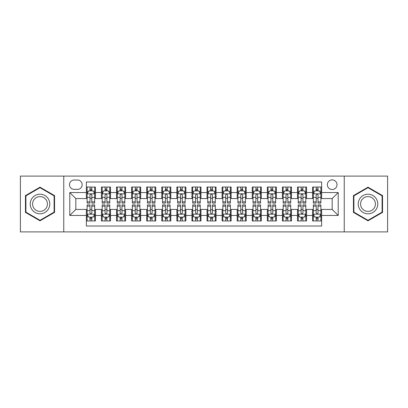 <?xml version="1.0" encoding="UTF-8"?>
<svg xmlns="http://www.w3.org/2000/svg" width="408" height="408" viewBox="0 0 408 408"><rect width="100%" height="100%" fill="white"/><g stroke="black" fill="none" stroke-linecap="round" stroke-linejoin="round"><path stroke-width="0.61" d="M332.178 179.872A4.825 4.825 0 0 0 327.354 184.696A4.825 4.825 0 0 0 332.178 189.521A4.825 4.825 0 0 0 337.008 184.696A4.825 4.825 0 0 0 332.178 179.872M344.245 231.897L387.6 231.897L387.6 176.103L344.245 176.103L344.245 231.897L63.755 231.897L63.755 176.103L20.4 176.103L20.4 231.897L63.755 231.897M321.626 187.037L312.579 187.037L312.579 192.54L306.546 192.54L306.546 198.574L312.579 198.574L312.579 192.54M306.546 192.54L306.546 187.037L297.498 187.037L297.498 192.54L291.465 192.54L291.465 198.574L297.498 198.574L297.498 192.54M291.465 192.54L291.465 187.037L282.418 187.037L282.418 192.54L276.384 192.54L276.384 198.574L282.418 198.574L282.418 192.54M276.384 192.54L276.384 187.037L267.337 187.037L267.337 192.54L261.304 192.54L261.304 198.574L267.337 198.574L267.337 192.54M261.304 192.54L261.304 187.037L252.256 187.037L252.256 192.54L246.223 192.54L246.223 198.574L252.256 198.574L252.256 192.54M246.223 192.54L246.223 187.037L237.175 187.037L237.175 192.54L231.142 192.54L231.142 198.574L237.175 198.574L237.175 192.54M231.142 192.54L231.142 187.037L222.095 187.037L222.095 192.54L216.067 192.54L216.067 198.574L222.095 198.574L222.095 192.54M216.067 192.54L216.067 187.037L207.014 187.037L207.014 192.54L200.986 192.54L200.986 198.574L207.014 198.574L207.014 192.54M200.986 192.54L200.986 187.037L191.933 187.037L191.933 192.54L185.905 192.54L185.905 198.574L191.933 198.574L191.933 192.54M185.905 192.54L185.905 187.037L176.858 187.037L176.858 192.54L170.825 192.54L170.825 198.574L176.858 198.574L176.858 192.54M170.825 192.54L170.825 187.037L161.777 187.037L161.777 192.54L155.744 192.54L155.744 198.574L161.777 198.574L161.777 192.54M155.744 192.54L155.744 187.037L146.696 187.037L146.696 192.54L140.663 192.54L140.663 198.574L146.696 198.574L146.696 192.54M140.663 192.54L140.663 187.037L131.616 187.037L131.616 192.54L125.582 192.54L125.582 198.574L131.616 198.574L131.616 192.54M125.582 192.54L125.582 187.037L116.535 187.037L116.535 192.54L110.502 192.54L110.502 198.574L116.535 198.574L116.535 192.54M110.502 192.54L110.502 187.037L101.454 187.037L101.454 198.574L95.421 198.574L95.421 187.037L86.374 187.037M86.374 220.963L95.421 220.963L95.421 209.426L101.454 209.426L101.454 220.963L110.502 220.963L110.502 209.426L116.535 209.426L116.535 215.46L110.502 215.46M116.535 215.46L116.535 220.963L125.582 220.963L125.582 209.426L131.616 209.426L131.616 215.46L125.582 215.46M131.616 215.46L131.616 220.963L140.663 220.963L140.663 209.426L146.696 209.426L146.696 215.46L140.663 215.46M146.696 215.46L146.696 220.963L155.744 220.963L155.744 209.426L161.777 209.426L161.777 215.46L155.744 215.46M161.777 215.46L161.777 220.963L170.825 220.963L170.825 209.426L176.858 209.426L176.858 215.46L170.825 215.46M176.858 215.46L176.858 220.963L185.905 220.963L185.905 209.426L191.933 209.426L191.933 215.46L185.905 215.46M191.933 215.46L191.933 220.963L200.986 220.963L200.986 209.426L207.014 209.426L207.014 215.46L200.986 215.46M207.014 215.46L207.014 220.963L216.067 220.963L216.067 209.426L222.095 209.426L222.095 215.46L216.067 215.46M222.095 215.46L222.095 220.963L231.142 220.963L231.142 209.426L237.175 209.426L237.175 215.46L231.142 215.46M237.175 215.46L237.175 220.963L246.223 220.963L246.223 209.426L252.256 209.426L252.256 215.46L246.223 215.46M252.256 215.46L252.256 220.963L261.304 220.963L261.304 209.426L267.337 209.426L267.337 215.46L261.304 215.46M267.337 215.46L267.337 220.963L276.384 220.963L276.384 209.426L282.418 209.426L282.418 215.46L276.384 215.46M282.418 215.46L282.418 220.963L291.465 220.963L291.465 209.426L297.498 209.426L297.498 215.46L291.465 215.46M297.498 215.46L297.498 220.963L306.546 220.963L306.546 209.426L312.579 209.426L312.579 215.46L306.546 215.46M74.159 189.373L77.479 189.373A4.677 4.677 0 0 0 82.151 184.696A4.677 4.677 0 0 0 77.479 180.025L74.159 180.025A4.677 4.677 0 0 0 69.487 184.696A4.677 4.677 0 0 0 74.159 189.373M344.245 176.103L63.755 176.103M321.626 192.54L321.626 181.983L86.374 181.983L86.374 198.574L75.822 198.574L75.822 209.426L86.374 209.426L86.374 226.017L321.626 226.017L321.626 209.426L332.178 209.426L332.178 198.574L321.626 198.574L321.626 192.54L338.212 192.54L338.212 215.46L321.626 215.46M86.374 215.46L69.788 215.46L69.788 192.54L86.374 192.54M312.579 215.46L312.579 220.963L321.626 220.963M86.374 190.806L87.128 190.806M89.995 190.806L91.805 190.806M94.671 190.806L95.421 190.806M86.374 198.421L87.128 198.421M89.995 198.421L91.805 198.421M94.671 198.421L95.421 198.421M86.374 209.579L87.128 209.579M89.995 209.579L91.805 209.579M94.671 209.579L95.421 209.579M86.374 217.194L87.128 217.194M89.995 217.194L91.805 217.194M94.671 217.194L95.421 217.194M101.454 198.421L102.209 198.421M105.075 198.421L106.886 198.421M109.752 198.421L110.502 198.421M101.454 190.806L102.209 190.806M105.075 190.806L106.886 190.806M109.752 190.806L110.502 190.806M101.454 209.579L102.209 209.579M105.075 209.579L106.886 209.579M109.752 209.579L110.502 209.579M101.454 217.194L102.209 217.194M105.075 217.194L106.886 217.194M109.752 217.194L110.502 217.194M116.535 209.579L117.29 209.579M120.156 209.579L121.967 209.579M124.828 209.579L125.582 209.579M116.535 217.194L117.29 217.194M120.156 217.194L121.967 217.194M124.828 217.194L125.582 217.194M116.535 190.806L117.29 190.806M120.156 190.806L121.967 190.806M124.828 190.806L125.582 190.806M116.535 198.421L117.29 198.421M120.156 198.421L121.967 198.421M124.828 198.421L125.582 198.421M131.616 209.579L132.371 209.579M135.237 209.579L137.042 209.579M139.908 209.579L140.663 209.579M131.616 217.194L132.371 217.194M135.237 217.194L137.042 217.194M139.908 217.194L140.663 217.194M131.616 190.806L132.371 190.806M135.237 190.806L137.042 190.806M139.908 190.806L140.663 190.806M131.616 198.421L132.371 198.421M135.237 198.421L137.042 198.421M139.908 198.421L140.663 198.421M146.696 209.579L147.451 209.579M150.317 209.579L152.123 209.579M154.989 209.579L155.744 209.579M146.696 217.194L147.451 217.194M150.317 217.194L152.123 217.194M154.989 217.194L155.744 217.194M146.696 190.806L147.451 190.806M150.317 190.806L152.123 190.806M154.989 190.806L155.744 190.806M146.696 198.421L147.451 198.421M150.317 198.421L152.123 198.421M154.989 198.421L155.744 198.421M161.777 209.579L162.532 209.579M165.393 209.579L167.204 209.579M170.07 209.579L170.825 209.579M161.777 217.194L162.532 217.194M165.393 217.194L167.204 217.194M170.07 217.194L170.825 217.194M161.777 190.806L162.532 190.806M165.393 190.806L167.204 190.806M170.07 190.806L170.825 190.806M161.777 198.421L162.532 198.421M165.393 198.421L167.204 198.421M170.07 198.421L170.825 198.421M176.858 209.579L177.608 209.579M180.474 209.579L182.284 209.579M185.15 209.579L185.905 209.579M176.858 217.194L177.608 217.194M180.474 217.194L182.284 217.194M185.15 217.194L185.905 217.194M176.858 190.806L177.608 190.806M180.474 190.806L182.284 190.806M185.15 190.806L185.905 190.806M176.858 198.421L177.608 198.421M180.474 198.421L182.284 198.421M185.15 198.421L185.905 198.421M191.933 209.579L192.688 209.579M195.554 209.579L197.365 209.579M200.231 209.579L200.986 209.579M191.933 217.194L192.688 217.194M195.554 217.194L197.365 217.194M200.231 217.194L200.986 217.194M191.933 190.806L192.688 190.806M195.554 190.806L197.365 190.806M200.231 190.806L200.986 190.806M191.933 198.421L192.688 198.421M195.554 198.421L197.365 198.421M200.231 198.421L200.986 198.421M207.014 209.579L207.769 209.579M210.635 209.579L212.446 209.579M215.312 209.579L216.067 209.579M207.014 217.194L207.769 217.194M210.635 217.194L212.446 217.194M215.312 217.194L216.067 217.194M207.014 190.806L207.769 190.806M210.635 190.806L212.446 190.806M215.312 190.806L216.067 190.806M207.014 198.421L207.769 198.421M210.635 198.421L212.446 198.421M215.312 198.421L216.067 198.421M222.095 209.579L222.85 209.579M225.716 209.579L227.526 209.579M230.393 209.579L231.142 209.579M222.095 217.194L222.85 217.194M225.716 217.194L227.526 217.194M230.393 217.194L231.142 217.194M222.095 190.806L222.85 190.806M225.716 190.806L227.526 190.806M230.393 190.806L231.142 190.806M222.095 198.421L222.85 198.421M225.716 198.421L227.526 198.421M230.393 198.421L231.142 198.421M237.175 209.579L237.93 209.579M240.796 209.579L242.607 209.579M245.468 209.579L246.223 209.579M237.175 217.194L237.93 217.194M240.796 217.194L242.607 217.194M245.468 217.194L246.223 217.194M237.175 190.806L237.93 190.806M240.796 190.806L242.607 190.806M245.468 190.806L246.223 190.806M237.175 198.421L237.93 198.421M240.796 198.421L242.607 198.421M245.468 198.421L246.223 198.421M252.256 209.579L253.011 209.579M255.877 209.579L257.683 209.579M260.549 209.579L261.304 209.579M252.256 217.194L253.011 217.194M255.877 217.194L257.683 217.194M260.549 217.194L261.304 217.194M252.256 190.806L253.011 190.806M255.877 190.806L257.683 190.806M260.549 190.806L261.304 190.806M252.256 198.421L253.011 198.421M255.877 198.421L257.683 198.421M260.549 198.421L261.304 198.421M267.337 209.579L268.092 209.579M270.958 209.579L272.763 209.579M275.63 209.579L276.384 209.579M267.337 217.194L268.092 217.194M270.958 217.194L272.763 217.194M275.63 217.194L276.384 217.194M267.337 190.806L268.092 190.806M270.958 190.806L272.763 190.806M275.63 190.806L276.384 190.806M267.337 198.421L268.092 198.421M270.958 198.421L272.763 198.421M275.63 198.421L276.384 198.421M282.418 209.579L283.172 209.579M286.034 209.579L287.844 209.579M290.71 209.579L291.465 209.579M282.418 217.194L283.172 217.194M286.034 217.194L287.844 217.194M290.71 217.194L291.465 217.194M282.418 190.806L283.172 190.806M286.034 190.806L287.844 190.806M290.71 190.806L291.465 190.806M282.418 198.421L283.172 198.421M286.034 198.421L287.844 198.421M290.71 198.421L291.465 198.421M297.498 209.579L298.248 209.579M301.114 209.579L302.925 209.579M305.791 209.579L306.546 209.579M297.498 217.194L298.248 217.194M301.114 217.194L302.925 217.194M305.791 217.194L306.546 217.194M297.498 190.806L298.248 190.806M301.114 190.806L302.925 190.806M305.791 190.806L306.546 190.806M297.498 198.421L298.248 198.421M301.114 198.421L302.925 198.421M305.791 198.421L306.546 198.421M312.579 209.579L313.329 209.579M316.195 209.579L318.005 209.579M320.872 209.579L321.626 209.579M312.579 217.194L313.329 217.194M316.195 217.194L318.005 217.194M320.872 217.194L321.626 217.194M312.579 190.806L313.329 190.806M316.195 190.806L318.005 190.806M320.872 190.806L321.626 190.806M312.579 198.421L313.329 198.421M316.195 198.421L318.005 198.421M320.872 198.421L321.626 198.421M75.822 198.574L69.788 192.54M75.822 209.426L69.788 215.46M338.212 192.54L332.178 198.574M338.212 215.46L332.178 209.426M40.004 220.804L54.555 212.4L54.555 195.6L40.004 187.196L25.454 195.6L25.454 212.4L40.004 220.804M382.546 195.6L367.996 187.196L353.445 195.6L353.445 212.4L367.996 220.804L382.546 212.4L382.546 195.6M91.805 188.996L89.995 188.996M94.671 201.868L91.805 201.868L91.805 203.097L94.671 203.097L94.671 193.897L93.162 190.883L88.638 190.883L87.128 193.897L87.128 203.097L89.995 203.097L89.995 201.868L87.128 201.868M87.128 193.897L87.128 187.037M94.671 193.897L94.671 187.037M89.995 190.883L89.995 187.037M91.805 187.037L91.805 190.883M91.805 201.868L91.805 195.029C91.203 193.866 90.596 193.866 89.995 195.029L89.995 201.868M89.995 219.004L91.805 219.004M87.128 206.132L89.995 206.132L89.995 204.903L87.128 204.903L87.128 214.103L88.638 217.117L93.162 217.117L94.671 214.103L94.671 204.903L91.805 204.903L91.805 206.132L94.671 206.132M94.671 214.103L94.671 220.963M87.128 214.103L87.128 220.963M91.805 217.117L91.805 220.963M89.995 220.963L89.995 217.117M89.995 206.132L89.995 212.971C90.596 214.134 91.198 214.134 91.805 212.971L91.805 206.132M40.004 194.198A9.802 9.802 0 0 0 30.202 204A9.802 9.802 0 0 0 40.004 213.802A9.802 9.802 0 0 0 49.807 204A9.802 9.802 0 0 0 40.004 194.198M40.004 196.579A7.421 7.421 0 0 0 32.584 204A7.421 7.421 0 0 0 40.004 211.421A7.421 7.421 0 0 0 47.425 204A7.421 7.421 0 0 0 40.004 196.579M54.106 212.14L40.004 220.279L25.903 212.14L25.903 195.86L40.004 187.721L54.106 195.86L54.106 212.14M359.509 199.099A9.802 9.802 0 0 0 363.095 212.486A9.802 9.802 0 0 0 376.487 208.901A9.802 9.802 0 0 0 372.897 195.514A9.802 9.802 0 0 0 359.509 199.099M361.57 200.287A7.421 7.421 0 0 0 364.283 210.426A7.421 7.421 0 0 0 374.422 207.713A7.421 7.421 0 0 0 371.708 197.574A7.421 7.421 0 0 0 361.57 200.287M382.097 195.86L382.097 212.14L367.996 220.279L353.894 212.14L353.894 195.86L367.996 187.721L382.097 195.86M106.886 188.996L105.075 188.996M109.752 201.868L106.886 201.868L106.886 203.097L109.752 203.097L109.752 193.897L108.242 190.883L103.719 190.883L102.209 193.897L102.209 203.097L105.075 203.097L105.075 201.868L102.209 201.868M102.209 193.897L102.209 187.037M109.752 193.897L109.752 187.037M105.075 190.883L105.075 187.037M106.886 187.037L106.886 190.883M106.886 201.868L106.886 195.029C106.284 193.866 105.677 193.866 105.075 195.029L105.075 201.868M121.967 188.996L120.156 188.996M124.828 201.868L121.967 201.868L121.967 203.097L124.828 203.097L124.828 193.897L123.323 190.883L118.799 190.883L117.29 193.897L117.29 203.097L120.156 203.097L120.156 201.868L117.29 201.868M117.29 193.897L117.29 187.037M124.828 193.897L124.828 187.037M120.156 190.883L120.156 187.037M121.967 187.037L121.967 190.883M121.967 201.868L121.967 195.029C121.36 193.866 120.758 193.866 120.156 195.029L120.156 201.868M137.042 188.996L135.237 188.996M139.908 201.868L137.042 201.868L137.042 203.097L139.908 203.097L139.908 193.897L138.404 190.883L133.88 190.883L132.371 193.897L132.371 203.097L135.237 203.097L135.237 201.868L132.371 201.868M132.371 193.897L132.371 187.037M139.908 193.897L139.908 187.037M135.237 190.883L135.237 187.037M137.042 187.037L137.042 190.883M137.042 201.868L137.042 195.029C136.44 193.866 135.839 193.866 135.237 195.029L135.237 201.868M152.123 188.996L150.317 188.996M154.989 201.868L152.123 201.868L152.123 203.097L154.989 203.097L154.989 193.897L153.479 190.883L148.956 190.883L147.451 193.897L147.451 203.097L150.317 203.097L150.317 201.868L147.451 201.868M147.451 193.897L147.451 187.037M154.989 193.897L154.989 187.037M150.317 190.883L150.317 187.037M152.123 187.037L152.123 190.883M152.123 201.868L152.123 195.029C151.521 193.866 150.919 193.866 150.317 195.029L150.317 201.868M105.075 219.004L106.886 219.004M102.209 206.132L105.075 206.132L105.075 204.903L102.209 204.903L102.209 214.103L103.719 217.117L108.242 217.117L109.752 214.103L109.752 204.903L106.886 204.903L106.886 206.132L109.752 206.132M109.752 214.103L109.752 220.963M102.209 214.103L102.209 220.963M106.886 217.117L106.886 220.963M105.075 220.963L105.075 217.117M105.075 206.132L105.075 212.971C105.677 214.134 106.279 214.134 106.886 212.971L106.886 206.132M120.156 219.004L121.967 219.004M117.29 206.132L120.156 206.132L120.156 204.903L117.29 204.903L117.29 214.103L118.799 217.117L123.323 217.117L124.828 214.103L124.828 204.903L121.967 204.903L121.967 206.132L124.828 206.132M124.828 214.103L124.828 220.963M117.29 214.103L117.29 220.963M121.967 217.117L121.967 220.963M120.156 220.963L120.156 217.117M120.156 206.132L120.156 212.971C120.758 214.134 121.36 214.134 121.967 212.971L121.967 206.132M135.237 219.004L137.042 219.004M132.371 206.132L135.237 206.132L135.237 204.903L132.371 204.903L132.371 214.103L133.88 217.117L138.404 217.117L139.908 214.103L139.908 204.903L137.042 204.903L137.042 206.132L139.908 206.132M139.908 214.103L139.908 220.963M132.371 214.103L132.371 220.963M137.042 217.117L137.042 220.963M135.237 220.963L135.237 217.117M135.237 206.132L135.237 212.971C135.839 214.134 136.44 214.134 137.042 212.971L137.042 206.132M150.317 219.004L152.123 219.004M147.451 206.132L150.317 206.132L150.317 204.903L147.451 204.903L147.451 214.103L148.956 217.117L153.479 217.117L154.989 214.103L154.989 204.903L152.123 204.903L152.123 206.132L154.989 206.132M154.989 214.103L154.989 220.963M147.451 214.103L147.451 220.963M152.123 217.117L152.123 220.963M150.317 220.963L150.317 217.117M150.317 206.132L150.317 212.971C150.919 214.134 151.521 214.134 152.123 212.971L152.123 206.132M167.204 188.996L165.393 188.996M170.07 201.868L167.204 201.868L167.204 203.097L170.07 203.097L170.07 193.897L168.56 190.883L164.036 190.883L162.532 193.897L162.532 203.097L165.393 203.097L165.393 201.868L162.532 201.868M162.532 193.897L162.532 187.037M170.07 193.897L170.07 187.037M165.393 190.883L165.393 187.037M167.204 187.037L167.204 190.883M167.204 201.868L167.204 195.029C166.602 193.866 166 193.866 165.393 195.029L165.393 201.868M165.393 219.004L167.204 219.004M162.532 206.132L165.393 206.132L165.393 204.903L162.532 204.903L162.532 214.103L164.036 217.117L168.56 217.117L170.07 214.103L170.07 204.903L167.204 204.903L167.204 206.132L170.07 206.132M170.07 214.103L170.07 220.963M162.532 214.103L162.532 220.963M167.204 217.117L167.204 220.963M165.393 220.963L165.393 217.117M165.393 206.132L165.393 212.971C166 214.134 166.602 214.134 167.204 212.971L167.204 206.132M182.284 188.996L180.474 188.996M185.15 201.868L182.284 201.868L182.284 203.097L185.15 203.097L185.15 193.897L183.641 190.883L179.117 190.883L177.608 193.897L177.608 203.097L180.474 203.097L180.474 201.868L177.608 201.868M177.608 193.897L177.608 187.037M185.15 193.897L185.15 187.037M180.474 190.883L180.474 187.037M182.284 187.037L182.284 190.883M182.284 201.868L182.284 195.029C181.682 193.866 181.081 193.866 180.474 195.029L180.474 201.868M180.474 219.004L182.284 219.004M177.608 206.132L180.474 206.132L180.474 204.903L177.608 204.903L177.608 214.103L179.117 217.117L183.641 217.117L185.15 214.103L185.15 204.903L182.284 204.903L182.284 206.132L185.15 206.132M185.15 214.103L185.15 220.963M177.608 214.103L177.608 220.963M182.284 217.117L182.284 220.963M180.474 220.963L180.474 217.117M180.474 206.132L180.474 212.971C181.076 214.134 181.682 214.134 182.284 212.971L182.284 206.132M197.365 188.996L195.554 188.996M200.231 201.868L197.365 201.868L197.365 203.097L200.231 203.097L200.231 193.897L198.721 190.883L194.198 190.883L192.688 193.897L192.688 203.097L195.554 203.097L195.554 201.868L192.688 201.868M192.688 193.897L192.688 187.037M200.231 193.897L200.231 187.037M195.554 190.883L195.554 187.037M197.365 187.037L197.365 190.883M197.365 201.868L197.365 195.029C196.763 193.866 196.161 193.866 195.554 195.029L195.554 201.868M195.554 219.004L197.365 219.004M192.688 206.132L195.554 206.132L195.554 204.903L192.688 204.903L192.688 214.103L194.198 217.117L198.721 217.117L200.231 214.103L200.231 204.903L197.365 204.903L197.365 206.132L200.231 206.132M200.231 214.103L200.231 220.963M192.688 214.103L192.688 220.963M197.365 217.117L197.365 220.963M195.554 220.963L195.554 217.117M195.554 206.132L195.554 212.971C196.156 214.134 196.763 214.134 197.365 212.971L197.365 206.132M212.446 188.996L210.635 188.996M215.312 201.868L212.446 201.868L212.446 203.097L215.312 203.097L215.312 193.897L213.802 190.883L209.279 190.883L207.769 193.897L207.769 203.097L210.635 203.097L210.635 201.868L207.769 201.868M207.769 193.897L207.769 187.037M215.312 193.897L215.312 187.037M210.635 190.883L210.635 187.037M212.446 187.037L212.446 190.883M212.446 201.868L212.446 195.029C211.844 193.866 211.237 193.866 210.635 195.029L210.635 201.868M210.635 219.004L212.446 219.004M207.769 206.132L210.635 206.132L210.635 204.903L207.769 204.903L207.769 214.103L209.279 217.117L213.802 217.117L215.312 214.103L215.312 204.903L212.446 204.903L212.446 206.132L215.312 206.132M215.312 214.103L215.312 220.963M207.769 214.103L207.769 220.963M212.446 217.117L212.446 220.963M210.635 220.963L210.635 217.117M210.635 206.132L210.635 212.971C211.237 214.134 211.839 214.134 212.446 212.971L212.446 206.132M227.526 188.996L225.716 188.996M230.393 201.868L227.526 201.868L227.526 203.097L230.393 203.097L230.393 193.897L228.883 190.883L224.359 190.883L222.85 193.897L222.85 203.097L225.716 203.097L225.716 201.868L222.85 201.868M222.85 193.897L222.85 187.037M230.393 193.897L230.393 187.037M225.716 190.883L225.716 187.037M227.526 187.037L227.526 190.883M227.526 201.868L227.526 195.029C226.924 193.866 226.318 193.866 225.716 195.029L225.716 201.868M225.716 219.004L227.526 219.004M222.85 206.132L225.716 206.132L225.716 204.903L222.85 204.903L222.85 214.103L224.359 217.117L228.883 217.117L230.393 214.103L230.393 204.903L227.526 204.903L227.526 206.132L230.393 206.132M230.393 214.103L230.393 220.963M222.85 214.103L222.85 220.963M227.526 217.117L227.526 220.963M225.716 220.963L225.716 217.117M225.716 206.132L225.716 212.971C226.318 214.134 226.919 214.134 227.526 212.971L227.526 206.132M242.607 188.996L240.796 188.996M245.468 201.868L242.607 201.868L242.607 203.097L245.468 203.097L245.468 193.897L243.964 190.883L239.44 190.883L237.93 193.897L237.93 203.097L240.796 203.097L240.796 201.868L237.93 201.868M237.93 193.897L237.93 187.037M245.468 193.897L245.468 187.037M240.796 190.883L240.796 187.037M242.607 187.037L242.607 190.883M242.607 201.868L242.607 195.029C242 193.866 241.398 193.866 240.796 195.029L240.796 201.868M240.796 219.004L242.607 219.004M237.93 206.132L240.796 206.132L240.796 204.903L237.93 204.903L237.93 214.103L239.44 217.117L243.964 217.117L245.468 214.103L245.468 204.903L242.607 204.903L242.607 206.132L245.468 206.132M245.468 214.103L245.468 220.963M237.93 214.103L237.93 220.963M242.607 217.117L242.607 220.963M240.796 220.963L240.796 217.117M240.796 206.132L240.796 212.971C241.398 214.134 242 214.134 242.607 212.971L242.607 206.132M257.683 188.996L255.877 188.996M260.549 201.868L257.683 201.868L257.683 203.097L260.549 203.097L260.549 193.897L259.044 190.883L254.521 190.883L253.011 193.897L253.011 203.097L255.877 203.097L255.877 201.868L253.011 201.868M253.011 193.897L253.011 187.037M260.549 193.897L260.549 187.037M255.877 190.883L255.877 187.037M257.683 187.037L257.683 190.883M257.683 201.868L257.683 195.029C257.081 193.866 256.479 193.866 255.877 195.029L255.877 201.868M255.877 219.004L257.683 219.004M253.011 206.132L255.877 206.132L255.877 204.903L253.011 204.903L253.011 214.103L254.521 217.117L259.044 217.117L260.549 214.103L260.549 204.903L257.683 204.903L257.683 206.132L260.549 206.132M260.549 214.103L260.549 220.963M253.011 214.103L253.011 220.963M257.683 217.117L257.683 220.963M255.877 220.963L255.877 217.117M255.877 206.132L255.877 212.971C256.479 214.134 257.081 214.134 257.683 212.971L257.683 206.132M272.763 188.996L270.958 188.996M275.63 201.868L272.763 201.868L272.763 203.097L275.63 203.097L275.63 193.897L274.12 190.883L269.596 190.883L268.092 193.897L268.092 203.097L270.958 203.097L270.958 201.868L268.092 201.868M268.092 193.897L268.092 187.037M275.63 193.897L275.63 187.037M270.958 190.883L270.958 187.037M272.763 187.037L272.763 190.883M272.763 201.868L272.763 195.029C272.161 193.866 271.56 193.866 270.958 195.029L270.958 201.868M270.958 219.004L272.763 219.004M268.092 206.132L270.958 206.132L270.958 204.903L268.092 204.903L268.092 214.103L269.596 217.117L274.12 217.117L275.63 214.103L275.63 204.903L272.763 204.903L272.763 206.132L275.63 206.132M275.63 214.103L275.63 220.963M268.092 214.103L268.092 220.963M272.763 217.117L272.763 220.963M270.958 220.963L270.958 217.117M270.958 206.132L270.958 212.971C271.56 214.134 272.161 214.134 272.763 212.971L272.763 206.132M287.844 188.996L286.034 188.996M290.71 201.868L287.844 201.868L287.844 203.097L290.71 203.097L290.71 193.897L289.201 190.883L284.677 190.883L283.172 193.897L283.172 203.097L286.034 203.097L286.034 201.868L283.172 201.868M283.172 193.897L283.172 187.037M290.71 193.897L290.71 187.037M286.034 190.883L286.034 187.037M287.844 187.037L287.844 190.883M287.844 201.868L287.844 195.029C287.242 193.866 286.64 193.866 286.034 195.029L286.034 201.868M286.034 219.004L287.844 219.004M283.172 206.132L286.034 206.132L286.034 204.903L283.172 204.903L283.172 214.103L284.677 217.117L289.201 217.117L290.71 214.103L290.71 204.903L287.844 204.903L287.844 206.132L290.71 206.132M290.71 214.103L290.71 220.963M283.172 214.103L283.172 220.963M287.844 217.117L287.844 220.963M286.034 220.963L286.034 217.117M286.034 206.132L286.034 212.971C286.64 214.134 287.242 214.134 287.844 212.971L287.844 206.132M302.925 188.996L301.114 188.996M305.791 201.868L302.925 201.868L302.925 203.097L305.791 203.097L305.791 193.897L304.281 190.883L299.758 190.883L298.248 193.897L298.248 203.097L301.114 203.097L301.114 201.868L298.248 201.868M298.248 193.897L298.248 187.037M305.791 193.897L305.791 187.037M301.114 190.883L301.114 187.037M302.925 187.037L302.925 190.883M302.925 201.868L302.925 195.029C302.323 193.866 301.721 193.866 301.114 195.029L301.114 201.868M301.114 219.004L302.925 219.004M298.248 206.132L301.114 206.132L301.114 204.903L298.248 204.903L298.248 214.103L299.758 217.117L304.281 217.117L305.791 214.103L305.791 204.903L302.925 204.903L302.925 206.132L305.791 206.132M305.791 214.103L305.791 220.963M298.248 214.103L298.248 220.963M302.925 217.117L302.925 220.963M301.114 220.963L301.114 217.117M301.114 206.132L301.114 212.971C301.716 214.134 302.323 214.134 302.925 212.971L302.925 206.132M318.005 188.996L316.195 188.996M320.872 201.868L318.005 201.868L318.005 203.097L320.872 203.097L320.872 193.897L319.362 190.883L314.838 190.883L313.329 193.897L313.329 203.097L316.195 203.097L316.195 201.868L313.329 201.868M313.329 193.897L313.329 187.037M320.872 193.897L320.872 187.037M316.195 190.883L316.195 187.037M318.005 187.037L318.005 190.883M318.005 201.868L318.005 195.029C317.404 193.866 316.802 193.866 316.195 195.029L316.195 201.868M316.195 219.004L318.005 219.004M313.329 206.132L316.195 206.132L316.195 204.903L313.329 204.903L313.329 214.103L314.838 217.117L319.362 217.117L320.872 214.103L320.872 204.903L318.005 204.903L318.005 206.132L320.872 206.132M320.872 214.103L320.872 220.963M313.329 214.103L313.329 220.963M318.005 217.117L318.005 220.963M316.195 220.963L316.195 217.117M316.195 206.132L316.195 212.971C316.797 214.134 317.404 214.134 318.005 212.971L318.005 206.132M101.454 215.46L95.421 215.46M101.454 192.54L95.421 192.54M94.631 193.82L87.169 193.82M87.128 191.709L88.225 191.709M93.575 191.709L94.671 191.709M89.995 197.39L87.128 197.39M94.671 197.39L91.805 197.39M91.805 189.955L89.995 189.955M87.169 214.18L94.631 214.18M94.671 216.291L93.575 216.291M88.225 216.291L87.128 216.291M91.805 210.61L94.671 210.61M87.128 210.61L89.995 210.61M89.995 218.045L91.805 218.045M109.711 193.82L102.245 193.82M102.209 191.709L103.301 191.709M108.656 191.709L109.752 191.709M105.075 197.39L102.209 197.39M109.752 197.39L106.886 197.39M106.886 189.955L105.075 189.955M124.792 193.82L117.326 193.82M117.29 191.709L118.381 191.709M123.736 191.709L124.828 191.709M120.156 197.39L117.29 197.39M124.828 197.39L121.967 197.39M121.967 189.955L120.156 189.955M139.873 193.82L132.406 193.82M132.371 191.709L133.462 191.709M138.817 191.709L139.908 191.709M135.237 197.39L132.371 197.39M139.908 197.39L137.042 197.39M137.042 189.955L135.237 189.955M154.953 193.82L147.487 193.82M147.451 191.709L148.543 191.709M153.898 191.709L154.989 191.709M150.317 197.39L147.451 197.39M154.989 197.39L152.123 197.39M152.123 189.955L150.317 189.955M102.245 214.18L109.711 214.18M109.752 216.291L108.656 216.291M103.301 216.291L102.209 216.291M106.886 210.61L109.752 210.61M102.209 210.61L105.075 210.61M105.075 218.045L106.886 218.045M117.326 214.18L124.792 214.18M124.828 216.291L123.736 216.291M118.381 216.291L117.29 216.291M121.967 210.61L124.828 210.61M117.29 210.61L120.156 210.61M120.156 218.045L121.967 218.045M132.406 214.18L139.873 214.18M139.908 216.291L138.817 216.291M133.462 216.291L132.371 216.291M137.042 210.61L139.908 210.61M132.371 210.61L135.237 210.61M135.237 218.045L137.042 218.045M147.487 214.18L154.953 214.18M154.989 216.291L153.898 216.291M148.543 216.291L147.451 216.291M152.123 210.61L154.989 210.61M147.451 210.61L150.317 210.61M150.317 218.045L152.123 218.045M170.034 193.82L162.568 193.82M162.532 191.709L163.623 191.709M168.978 191.709L170.07 191.709M165.393 197.39L162.532 197.39M170.07 197.39L167.204 197.39M167.204 189.955L165.393 189.955M162.568 214.18L170.034 214.18M170.07 216.291L168.978 216.291M163.623 216.291L162.532 216.291M167.204 210.61L170.07 210.61M162.532 210.61L165.393 210.61M165.393 218.045L167.204 218.045M185.115 193.82L177.648 193.82M177.608 191.709L178.704 191.709M184.059 191.709L185.15 191.709M180.474 197.39L177.608 197.39M185.15 197.39L182.284 197.39M182.284 189.955L180.474 189.955M177.648 214.18L185.115 214.18M185.15 216.291L184.059 216.291M178.704 216.291L177.608 216.291M182.284 210.61L185.15 210.61M177.608 210.61L180.474 210.61M180.474 218.045L182.284 218.045M200.19 193.82L192.729 193.82M192.688 191.709L193.785 191.709M199.135 191.709L200.231 191.709M195.554 197.39L192.688 197.39M200.231 197.39L197.365 197.39M197.365 189.955L195.554 189.955M192.729 214.18L200.19 214.18M200.231 216.291L199.135 216.291M193.785 216.291L192.688 216.291M197.365 210.61L200.231 210.61M192.688 210.61L195.554 210.61M195.554 218.045L197.365 218.045M215.271 193.82L207.81 193.82M207.769 191.709L208.865 191.709M214.215 191.709L215.312 191.709M210.635 197.39L207.769 197.39M215.312 197.39L212.446 197.39M212.446 189.955L210.635 189.955M207.81 214.18L215.271 214.18M215.312 216.291L214.215 216.291M208.865 216.291L207.769 216.291M212.446 210.61L215.312 210.61M207.769 210.61L210.635 210.61M210.635 218.045L212.446 218.045M230.352 193.82L222.885 193.82M222.85 191.709L223.941 191.709M229.296 191.709L230.393 191.709M225.716 197.39L222.85 197.39M230.393 197.39L227.526 197.39M227.526 189.955L225.716 189.955M222.885 214.18L230.352 214.18M230.393 216.291L229.296 216.291M223.941 216.291L222.85 216.291M227.526 210.61L230.393 210.61M222.85 210.61L225.716 210.61M225.716 218.045L227.526 218.045M245.432 193.82L237.966 193.82M237.93 191.709L239.022 191.709M244.377 191.709L245.468 191.709M240.796 197.39L237.93 197.39M245.468 197.39L242.607 197.39M242.607 189.955L240.796 189.955M237.966 214.18L245.432 214.18M245.468 216.291L244.377 216.291M239.022 216.291L237.93 216.291M242.607 210.61L245.468 210.61M237.93 210.61L240.796 210.61M240.796 218.045L242.607 218.045M260.513 193.82L253.047 193.82M253.011 191.709L254.102 191.709M259.457 191.709L260.549 191.709M255.877 197.39L253.011 197.39M260.549 197.39L257.683 197.39M257.683 189.955L255.877 189.955M253.047 214.18L260.513 214.18M260.549 216.291L259.457 216.291M254.102 216.291L253.011 216.291M257.683 210.61L260.549 210.61M253.011 210.61L255.877 210.61M255.877 218.045L257.683 218.045M275.594 193.82L268.127 193.82M268.092 191.709L269.183 191.709M274.538 191.709L275.63 191.709M270.958 197.39L268.092 197.39M275.63 197.39L272.763 197.39M272.763 189.955L270.958 189.955M268.127 214.18L275.594 214.18M275.63 216.291L274.538 216.291M269.183 216.291L268.092 216.291M272.763 210.61L275.63 210.61M268.092 210.61L270.958 210.61M270.958 218.045L272.763 218.045M290.675 193.82L283.208 193.82M283.172 191.709L284.264 191.709M289.619 191.709L290.71 191.709M286.034 197.39L283.172 197.39M290.71 197.39L287.844 197.39M287.844 189.955L286.034 189.955M283.208 214.18L290.675 214.18M290.71 216.291L289.619 216.291M284.264 216.291L283.172 216.291M287.844 210.61L290.71 210.61M283.172 210.61L286.034 210.61M286.034 218.045L287.844 218.045M305.755 193.82L298.289 193.82M298.248 191.709L299.345 191.709M304.7 191.709L305.791 191.709M301.114 197.39L298.248 197.39M305.791 197.39L302.925 197.39M302.925 189.955L301.114 189.955M298.289 214.18L305.755 214.18M305.791 216.291L304.7 216.291M299.345 216.291L298.248 216.291M302.925 210.61L305.791 210.61M298.248 210.61L301.114 210.61M301.114 218.045L302.925 218.045M320.831 193.82L313.37 193.82M313.329 191.709L314.425 191.709M319.775 191.709L320.872 191.709M316.195 197.39L313.329 197.39M320.872 197.39L318.005 197.39M318.005 189.955L316.195 189.955M313.37 214.18L320.831 214.18M320.872 216.291L319.775 216.291M314.425 216.291L313.329 216.291M318.005 210.61L320.872 210.61M313.329 210.61L316.195 210.61M316.195 218.045L318.005 218.045"/></g></svg>
